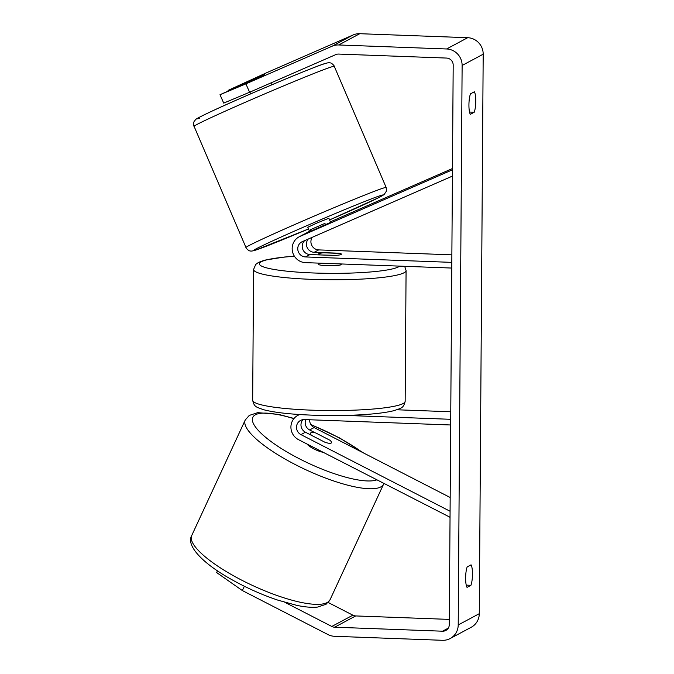 <?xml version="1.0" encoding="UTF-8"?>
<svg xmlns="http://www.w3.org/2000/svg" width="674" height="674" viewBox="0 0 674 674"><rect width="100%" height="100%" fill="white"/><g stroke="black" fill="none" stroke-linecap="round" stroke-linejoin="round"><path stroke-width="1.01" d="M302.963 419.641A8.029 7.751 -118.1 0 0 305.432 432.219L324.885 442.22A11.466 2.426 25.3 0 0 331.027 443.163A11.466 2.426 25.3 0 0 331.313 442.885M450.038 517.261L298.557 439.684A13.758 13.286 61.9 0 1 290.924 427.552A13.758 13.286 61.9 0 1 297.815 415.395A13.758 13.286 61.9 0 1 299.787 414.544M450.08 511.254L300.958 434.62A8.029 7.751 61.9 0 1 304.362 419.565L450.679 424.982M450.173 497.496L314.126 427.569A8.029 7.751 61.9 0 1 309.678 419.759M345.425 415.403L450.721 419.304M396.952 409.775L450.771 411.772M450.038 516.84L449.777 517.396M315.23 432.834L309.644 429.97A8.029 7.751 61.9 0 1 305.777 419.616M331.027 443.163A11.466 2.957 24.9 0 0 331.347 442.801A11.466 2.957 24.9 0 0 330.142 440.358L315.752 432.961A11.466 2.957 24.9 0 0 310.866 432.801A11.466 2.957 24.9 0 0 310.537 433.163A11.466 2.957 24.9 0 0 311.472 435.328M306.948 443.998A11.466 2.957 24.9 0 0 323.149 452.321M467.04 587.383A11.466 2.603 -87.9 0 1 465.624 577.938A11.466 2.603 -87.9 0 1 467.183 566.91L471.059 564.837A11.466 2.603 -87.9 0 1 472.474 574.282A11.466 2.603 -87.9 0 1 470.915 585.31L467.04 587.383M468.927 104.874A11.466 2.603 92.1 0 0 470.342 114.319L474.218 112.246A11.466 2.603 92.1 0 0 475.777 101.218A11.466 2.603 92.1 0 0 474.361 91.774L470.486 93.846A11.466 2.603 92.1 0 0 468.927 104.874M264.722 74.679L228.242 90.737M245.985 82.986L264.612 74.443M249.599 92.245L223.717 103.105L220.002 94.714L245.884 83.862L249.599 92.245L335.804 54.602A6.883 6.639 61.9 0 1 338.634 54.072L446.542 58.065A6.883 6.639 61.9 0 1 453.189 65.142L449.288 624.63A6.883 6.639 61.9 0 1 442.54 631.201L334.641 627.208A6.883 6.639 61.9 0 1 331.81 626.458L284.875 602.337M245.884 83.862L332.088 46.22A16.05 15.502 61.9 0 1 338.702 44.973L446.609 48.975A16.05 15.502 61.9 0 1 462.12 65.471L458.21 624.958A16.05 15.502 61.9 0 1 450.165 638.531A16.05 15.502 61.9 0 1 442.481 640.3L334.574 636.298A16.05 15.502 61.9 0 1 327.985 634.563L242.345 590.559L216.666 572.571L217.491 570.836M228.082 90.392L266.955 72.59L353.159 34.947A16.05 15.502 61.9 0 1 359.773 33.7L467.68 37.702A16.05 15.502 61.9 0 1 483.191 54.198L479.281 613.685A16.05 15.502 61.9 0 1 471.236 627.258L450.165 638.531M449.322 619.398L355.704 615.935A6.883 6.639 61.9 0 1 352.881 615.185L328.187 602.497M261.824 76.052L220.002 94.714M244.376 586.27L242.345 590.559M469.542 112.069L474.218 112.246M466.24 585.133L470.915 585.31M452.465 169.797L299.981 236.414A13.758 13.286 -118.1 0 0 299.062 236.86L303.536 234.459A13.758 13.286 61.9 0 1 304.454 234.013L330.268 222.53M299.062 236.86A13.758 13.286 -118.1 0 0 292.575 251.975A13.758 13.286 -118.1 0 0 305.457 262.633L451.774 268.058M452.423 176.099L302.297 241.654A8.029 7.751 -118.1 0 0 305.499 256.946L451.816 262.371M308.245 239.051A8.029 7.751 -118.1 0 0 314.185 252.303L338.736 253.205A11.466 1.466 -179.6 0 1 341.398 254.165A11.466 1.466 -179.6 0 1 334.523 255.463L309.973 254.553A8.029 7.751 61.9 0 1 304.715 240.593M312.231 237.315A8.029 7.751 -118.1 0 0 318.667 249.902L451.866 254.839M452.473 168.525L330.403 221.83M309.543 231.384L308.667 231.763A13.758 13.286 -118.1 0 0 307.748 232.21A13.758 13.286 -118.1 0 0 305.979 233.347M452.456 170.514L452.203 169.941M318.406 263.113L318.398 264.242A11.466 1.466 0.4 0 0 327.227 265.733A11.466 1.466 0.4 0 0 341.33 264.402L341.33 263.964M320.125 254.932L336.065 255.37A11.466 1.466 0.4 0 0 341.398 254.165A11.466 1.466 0.4 0 0 339.747 253.399L323.806 252.809A11.466 1.466 0.4 0 0 318.473 254.005A11.466 1.466 0.4 0 0 320.125 254.78M309.695 231.73L307.782 227.264L316.822 223.069L328.861 218.241L330.867 222.926M325.525 224.787L324.927 223.38L310.428 229.716L311.043 231.14M265.741 85.202L251.25 91.529M310.428 229.716L324.927 223.38M305.432 432.219L300.958 434.62M314.126 427.569L309.644 429.97M327.909 602.109A76.246 19.656 -155.1 0 1 247.189 582.917A76.246 19.656 -155.1 0 1 191.686 535.611C185.83 545.679 202.781 563.582 231.864 579.665C246.836 588.04 262.161 594.872 277.848 600.138L296.585 605.311C304.892 607.089 311.894 607.678 317.58 607.072L326.031 604.3L330.066 599.708A76.246 19.656 -155.1 0 1 327.909 602.109M294.024 418.47L278.716 414.409L257.721 412.648L249.27 415.42L245.235 420.012A76.246 19.656 24.9 0 0 300.739 467.318A76.246 19.656 24.9 0 0 381.459 486.51A76.246 19.656 24.9 0 0 383.616 484.109L330.066 599.708M376.758 479.871A70.517 18.181 -155.1 0 1 296.181 457.115A70.517 18.181 -155.1 0 1 254.764 415.167A70.517 18.181 -155.1 0 1 293.856 418.672M311.017 424.772A70.517 18.181 -155.1 0 1 362.098 452.229M479.281 613.685L458.21 624.958M483.191 54.198L462.12 65.471M352.881 615.185L331.81 626.458M355.704 615.935L334.641 627.208M448.294 628.126L442.54 631.201M353.159 34.947L332.088 46.22M359.773 33.7L338.702 44.973M467.68 37.702L446.609 48.975M304.454 234.013L299.981 236.414M309.973 254.553L305.499 256.946M318.667 249.902L314.185 252.303M309.509 231.308L308.667 231.763M405.158 401.316C403.44 408.284 401.611 407.93 394.105 410.626C376.791 414.957 343.31 416.262 312.5 415.176C290.578 414.333 274.267 412.513 263.585 409.716C256.12 406.919 254.292 407.248 252.666 400.255A76.246 9.748 0.4 0 0 311.396 410.154A76.246 9.748 0.4 0 0 405.158 401.316L406.077 270.544A76.246 9.748 -179.6 0 1 312.306 279.381A76.246 9.748 -179.6 0 1 253.576 269.474L255.716 264.444L258.521 262.397L264.629 260.172L284.251 257.055L294.403 256.221M294.445 256.28A70.517 9.015 0.4 0 0 260.113 265.168A70.517 9.015 0.4 0 0 313.663 272.987A70.517 9.015 0.4 0 0 399.615 266.12M334.262 66.296A76.246 2.005 156.8 0 0 331.65 66.852A76.246 2.005 156.8 0 0 254.199 98.421A76.246 2.005 156.8 0 0 194.078 126.333C193.75 126.822 193.27 121.868 194.466 121.017C196.673 119.163 191.071 120.924 213.254 110.536C245.176 95.582 317.842 65.226 324.843 63.6C327.648 62.741 329.418 62.514 330.142 62.909C331.583 62.623 334.835 66.397 334.262 66.296L386.151 187.465L386.463 191.079L384.054 194.634L379.243 197.389L329.578 219.918A70.517 1.854 156.8 0 0 380.726 195.502A70.517 1.854 156.8 0 0 300.773 228.326A70.517 1.854 156.8 0 0 255.918 250.003A70.517 1.854 156.8 0 0 308.498 228.949L255.395 250.197C252.582 251.057 250.812 251.292 250.088 250.897C248.647 251.175 245.395 247.4 245.968 247.501A76.246 2.005 -23.2 0 1 306.097 219.589A76.246 2.005 -23.2 0 1 383.54 188.021A76.246 2.005 -23.2 0 1 386.151 187.465M199.504 118.295A70.517 1.854 -23.2 0 1 244.367 96.618A70.517 1.854 -23.2 0 1 324.32 63.794M299.45 414.518L297.815 415.395M245.235 420.012L191.686 535.611M310.537 433.163L309.914 434.528M383.616 484.109L383.86 483.528M363.8 453.105L339.443 437.847L310.84 424.485M309.492 231.275L307.748 232.21M252.666 400.255L253.576 269.474M318.465 254.865L318.473 254.005M406.077 270.544L404.695 266.314M271.732 84.848L270.914 82.944M250.652 93.88L249.894 92.119M245.968 247.501L194.078 126.333"/></g></svg>
